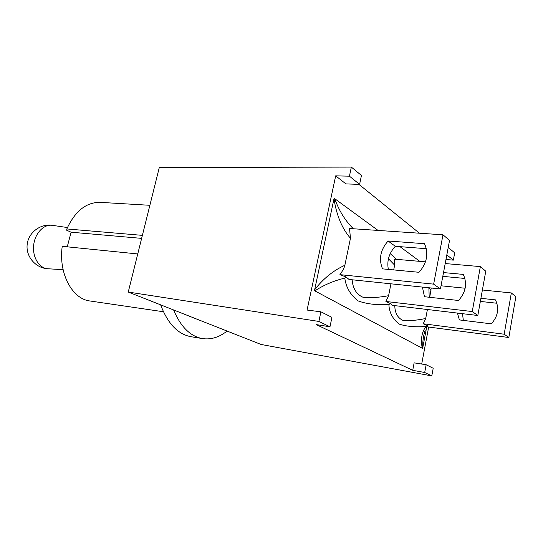 <?xml version="1.0" encoding="UTF-8"?>
<svg xmlns="http://www.w3.org/2000/svg" width="543" height="543" viewBox="0 0 543 543"><rect width="100%" height="100%" fill="white"/><g stroke="black" fill="none" stroke-linecap="round" stroke-linejoin="round"><path stroke-width="0.81" d="M446.828 254.871L453.344 260.138L454.701 252.848L448.219 247.465M320.899 311.804L318.877 321.436L329.974 326.791L331.943 317.356L320.899 311.804L307.073 310.06L335.683 175.857L349.434 176.176L359.595 184.389L361.448 175.477L351.348 167.095L349.434 176.176M351.348 167.095L159.303 167.482L128.25 292.059L261.027 344.459L431.787 375.905L433.205 368.276L426.153 364.733L424.694 372.491L431.787 375.905M318.877 321.436L128.25 292.059M358.916 184.362L419.461 233.219M424.694 372.491L412.714 370.326L316.25 324.599L329.974 326.791M453.344 260.138L445.966 259.486M428.671 327.042L421.694 364.034M359.595 184.389L345.911 183.901L335.683 175.857M426.153 364.733L414.139 362.853L412.714 370.326M426.554 327.694L422.63 348.436M334.121 198.249L378.057 230.429M399.967 246.651L419.814 261.359M422.651 348.443L314.451 290.675L334.094 198.249M504.175 334.21L511.336 292.942L515.85 296.783L508.825 337.508L504.175 334.21L423.221 323.777L425.698 318.497C416.691 320.343 409.232 321.022 403.334 320.533C397.815 318.225 394.958 313.257 394.775 305.628M431.23 288L429.717 297.299M427.409 309.51L425.705 318.497M441.025 285.781L465.154 288.238M482.394 289.996L511.336 292.942M480.901 298.317L495.487 299.879C499.404 308.444 497.992 316.433 491.259 323.838L459.392 319.915L457.444 313.08M496.879 303.238L480.345 301.426M462.507 313.678L463.322 320.397M423.221 323.777L427.579 325.786L427.551 326.893L508.825 337.508M472.254 311.546L480.372 266.599L485.768 271.195L477.82 315.497L472.254 311.546L385.89 301.474L388.591 295.718C378.41 297.584 369.858 298.087 362.921 297.231C356.418 294.333 352.828 288.516 352.135 279.774M425.468 261.848L394.266 259.147L394.639 265.127L393.695 269.912M390.946 283.813L388.591 295.718M445.199 263.559L480.372 266.599M443.509 272.572L463.301 274.405C467.408 283.636 465.813 292.324 458.509 300.483L424.47 296.722L422.42 287.084M464.883 278.457L442.796 276.353M428.868 287.756L429.214 297.245M385.89 301.474L390.39 303.564L392.372 305.342L477.82 315.497M418.999 272.294L382.516 268.86C378.593 259.031 380.446 249.746 388.089 240.997L424.504 243.698C428.8 253.69 426.968 263.226 418.999 272.294M426.296 248.694L395.304 246.291C389.039 253.194 386.725 260.898 388.36 269.409M388.089 240.997L395.304 246.291M333.986 198.765C336.558 215.428 342.049 228.589 350.466 238.255L344.859 265.262C333.293 270.523 323.221 278.702 314.635 289.792M433.647 284.138L442.986 234.8L449.55 240.386L440.434 288.957L433.647 284.138L339.918 274.656C342.633 270.93 344.282 267.801 344.859 265.262M350.466 238.255L349.529 228.508L442.986 234.8M339.918 274.656L346.081 276.991L349.027 279.455L440.434 288.957M427.585 325.786L426.092 326.465C421.83 331.692 420.54 338.941 422.244 348.219L422.603 348.423M314.601 290.356L315.205 290.675C323.954 284.966 333.823 280.772 344.805 278.097C345.952 287.24 350.357 294.835 358.027 300.883C366.518 303.999 376.801 305.227 388.883 304.548L390.39 303.564M388.883 304.548C389.263 312.503 392.698 319.019 399.173 324.096C406.374 326.479 415.347 327.266 426.092 326.465M344.805 278.097L346.081 276.991M422.712 348.015C422.563 341.452 423.384 335.479 425.189 330.103M428.821 288.034L431.054 290.267M353.384 228.766C345.314 220.865 339.103 210.847 334.732 198.711L334.142 198.29M396.526 259.344L390.227 253.642M388.449 258.733L394.639 265.12M160.653 304.847C167.739 323.662 177.894 334.291 191.122 336.728L202.525 338.594C211.017 339.816 219.202 337.305 227.076 331.06M173.611 309.965C180.697 326.859 190.335 336.402 202.525 338.594M67.251 246.827L71.106 232.2L66.714 230.252L66.83 228.949C75.09 211.084 86.201 202.213 100.177 202.356L149.875 205.295M163.443 311.757L90.043 300.992C72.226 299.132 58.318 273.285 62.235 246.318L137.752 253.948M66.83 228.949L142.381 235.363M71.106 232.2L141.635 238.37M67.434 227.544L52.515 225.365C43.929 223.825 34.827 233.259 33.652 245.361C32.342 257.443 39.34 268.534 48.055 268.771L63.11 269.674M52.515 225.365C40.487 223.37 28.29 232.587 27.15 244.689C25.806 256.778 35.879 268.276 48.055 268.771"/></g></svg>
